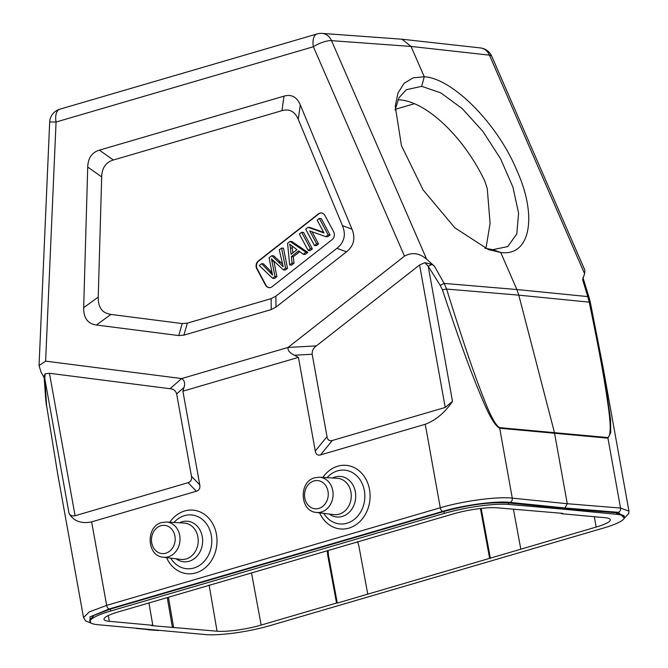 <?xml version="1.0" encoding="UTF-8"?>
<svg xmlns="http://www.w3.org/2000/svg" width="668" height="668" viewBox="0 0 668 668"><rect width="100%" height="100%" fill="white"/><g stroke="black" fill="none" stroke-linecap="round" stroke-linejoin="round"><path stroke-width="1" d="M57.607 473.537L46.618 405.701L57.607 473.537L83.525 617.574L89.261 611.913L106.655 605.375L91.633 521.883L196.342 491.247C199.181 490.362 200.325 488.233 199.757 484.851L182.898 391.181L298.429 357.38L315.279 451.05C315.931 454.407 317.676 455.693 320.54 454.908L332.263 440.496L445.23 407.447L419.596 264.971L424.923 262.666L432.104 264.453L434.367 266.148L426.668 259.251C419.471 253.022 412.089 251.986 404.507 256.136L288.05 347.435L181.654 378.564L45.624 361.137L39.053 365.563L41.007 372.084L44.171 377.704M281.979 110.671L283.983 96.15L99.407 150.15C91.925 152.421 88.034 158.057 87.725 167.05L83.675 307.664C83.483 317.985 87.717 323.763 96.392 325.007L178.748 335.561L183.875 335.144L271.2 309.593L275.959 307.121L346.475 251.844C353.856 245.899 355.693 238.342 351.986 229.166L300.274 104.859L298.262 119.388L342.459 225.625C344.337 230.527 344.813 234.643 343.878 237.992C343.026 241.841 340.722 245.281 336.948 248.304L275.909 296.149L271.158 298.629L187.357 323.145L182.23 323.562L110.946 314.428C106.212 313.634 102.955 311.831 101.177 309C99.114 306.153 98.129 302.186 98.229 297.085L101.686 176.903C101.953 167.902 105.845 162.266 113.368 160.003L281.979 110.671C289.378 108.567 294.788 111.422 298.212 119.255L298.262 119.388M283.983 96.15C291.465 94.029 296.901 96.935 300.274 104.859M272.068 286.714A5.636 4.718 95.2 0 1 270.548 287.507A5.636 4.718 95.2 0 1 269.054 287.657A5.636 4.718 95.2 0 1 265.563 285.178L256.796 268.82A5.636 4.718 95.2 0 1 258.299 261.004L318.385 213.894A5.636 4.718 95.2 0 1 321.4 212.95A5.636 4.718 95.2 0 1 324.899 215.43L333.666 231.788A5.636 4.718 95.2 0 1 332.163 239.603L272.068 286.714M321.592 212.975A5.636 4.718 -84.8 0 0 318.77 213.927L258.683 261.038A5.636 4.718 -84.8 0 0 257.18 268.853L265.947 285.211A5.636 4.718 -84.8 0 0 269.246 287.666M263.543 263.868L271.918 272.511L269.997 272.344L261.614 263.685L263.543 263.868M261.614 263.685L259.259 265.538L272.627 278.289L274.974 276.452L271.45 258.783L283.366 269.872L285.578 268.144L281.562 248.045L279.257 249.857L283.215 266.741L271.843 255.677L273.763 255.852L282.497 263.935M281.562 248.045L283.491 248.229L287.499 268.319L285.286 270.056L283.366 269.872M273.847 261.038L276.894 276.627L274.556 278.464L272.627 278.289M294.029 263.2L291.59 265.104L289.67 264.929L292.108 263.017L294.029 263.2L293.277 256.746L299.732 251.694M307.831 252.379L305.209 254.433L303.289 254.257L305.902 252.203L307.831 252.379L291.958 241.582L290.037 241.407L287.566 243.344L289.67 264.929M312.348 248.838L310.052 250.634L308.132 250.458L310.42 248.663L312.348 248.838L303.581 232.472L301.66 232.297L299.364 234.101L308.132 250.458M318.569 243.962L316.373 245.682L314.444 245.507L316.649 243.778L318.569 243.962L312.023 231.729M330.034 234.969L327.679 236.814L325.759 236.639L328.113 234.794L330.034 234.969L321.266 218.603L319.346 218.428L317.141 220.156L324.03 233.007L308.031 227.295L309.96 227.471L323.688 232.372M274.974 276.452L276.894 276.627M285.578 268.144L287.499 268.319M271.843 255.677L269.07 257.848L272.527 275.116A71.476 59.778 -84.8 0 0 269.997 272.344M292.108 263.017L291.357 256.57L293.277 256.746M291.357 256.57L298.613 250.884L303.289 254.257M305.902 252.203L290.037 241.407M290.405 247.995L289.67 244.137L296.951 249.682L291.073 254.291L290.405 247.995L292.334 248.17L292.834 252.913M291.999 246.033L292.334 248.17M310.42 248.663L301.66 232.297M308.031 227.295L305.677 229.141L314.444 245.507M316.649 243.778L309.76 230.928L325.759 236.639M328.113 234.794L319.346 218.428M404.507 256.136L313.375 46.752A14.095 4.242 -23.5 0 1 331.528 40.656A14.095 11.765 -85.8 0 0 322.093 33.4A14.095 14.095 0 0 0 317.116 33.926A14.095 7.34 73.7 0 0 313.375 46.752L56.062 122.035A14.095 7.34 -106.3 0 1 59.803 109.21A14.095 14.095 0 0 0 49.674 122.127A14.095 0.443 2.5 0 1 56.062 122.035L45.624 361.137M419.596 264.971L316.373 345.89C313.392 347.944 311.998 350.733 312.181 354.257L327.003 436.638C327.654 439.995 329.399 441.281 332.263 440.496M582.897 277.429L589.251 298.07A7.047 3.515 164.2 0 0 587.756 296.592L582.646 279.75L584.583 273.73L489.444 55.135A14.095 4.242 -23.5 0 1 491.773 56.304A14.095 14.095 0 0 0 480.409 47.921A14.095 11.815 96.3 0 1 489.444 55.135L411.054 46.443L424.255 76.77L421.683 86.339L440.746 92.844L462.223 108.608L482.939 131.454L500.582 158.775L512.966 187.199L518.593 213.309L516.798 233.9L507.713 246.584L492.775 249.682L484.868 248.187M492.775 249.682L500.716 252.446L488.533 249.64L454.808 227.788L423.153 189.963L401.443 145.649L395.239 106.179L398.003 92.969L404.073 83.325L413.066 77.872L424.255 76.77C452.044 78.139 497.192 123.112 516.706 170.073C538.149 217.217 529.791 256.804 500.716 252.446L516.865 289.536L444.178 283.416L434.367 266.148M395.072 110.12L398.93 97.829L406.303 89.712L421.683 86.339M426.668 259.251L331.528 40.656L411.054 46.443L402.027 39.228L322.093 33.4M46.618 405.701L44.764 378.422L45.173 373.771L49.449 373.27L75.083 515.738C72.319 516.297 70.315 515.554 69.071 513.508C73.756 521.182 81.279 523.971 91.633 521.883M46.468 405.802L45.808 400.449A7.047 1.252 -5.3 0 0 46.042 400.725M320.54 454.908L425.249 424.272L440.27 507.764C462.891 500.992 497.284 496.382 512.272 498.128A3.524 2.922 95.8 0 1 510.001 502.386L564.994 507.989L618.259 512.323L624.279 518.009M75.083 515.738L188.059 482.688C190.898 481.803 192.033 479.674 191.465 476.292L176.644 393.911L183.976 387.54L182.898 391.181M69.071 513.508L44.764 378.422A7.047 0.852 -3.1 0 1 44.197 378.13L44.096 376.026L45.173 373.771M176.644 393.911C175.609 390.638 173.396 388.901 170.014 388.718L49.449 373.27M170.014 388.718L181.654 378.564C184.543 380.351 185.32 383.34 183.976 387.54M298.429 357.38L294.371 355.234C289.62 352.821 287.516 350.224 288.05 347.435L316.373 345.89M425.249 424.272C435.895 420.214 444.98 412.565 452.495 401.326L445.23 407.447M442.441 289.895A7.047 0.994 -17.3 0 1 446.583 289.069L518.794 295.147L516.865 289.536L587.756 296.592L589.226 302.153L518.794 295.147L554.398 432.355L567.266 503.722L620.53 508.056L628.947 511.129L603.029 367.091L610.544 419.354L610.744 432.555L607.955 438.158L499.697 428.221C495.238 426.009 489.519 416.49 482.521 399.673C473.854 379.215 464.151 354.95 442.441 289.895L440.237 285.386L428.196 266.24L424.923 262.666M440.237 285.386A7.047 0.601 -30.5 0 1 444.178 283.416L446.583 289.069C466.999 354.299 475.992 378.614 483.999 399.097C490.471 415.947 495.656 425.458 499.572 427.637L607.822 437.565C610.903 435.753 610.978 424.931 608.047 405.092C605.216 384.826 601.509 361.396 589.226 302.153A7.047 2.054 168.2 0 1 590.445 302.98L603.029 367.091M499.572 427.637A7.047 5.862 -85 0 1 499.697 428.221L512.272 498.128L567.266 503.722L564.994 507.989L563.258 508.49L616.497 512.824L624.046 515.704M491.773 56.304L584.842 270.139L584.583 273.73M135.988 628.396L148.872 629.64M89.712 620.154L94.079 615.328L110.354 609.091L443.97 511.479C468.919 504.691 490.362 501.835 508.298 502.895L563.258 508.49L563.375 509.175L616.773 514.343L616.497 512.824M624.012 515.554L624.33 517.283A47.228 8.116 169.8 0 1 603.63 528.012L270.014 625.624A47.228 8.116 169.8 0 1 205.761 634.6L97.553 624.672A47.228 8.116 169.8 0 1 89.996 621.733A47.228 8.116 169.8 0 1 110.696 611.011L444.312 513.4L443.97 511.479M444.312 513.4A47.228 8.116 169.8 0 1 508.573 504.423L563.375 509.175M624.33 517.283A47.228 8.116 169.8 0 0 616.773 514.343M108.316 615.529L109.318 621.323L152.805 625.306L151.644 625.649L217.067 631.202L209.117 585.051M336.53 603.029L337.298 603.095L328.456 555.233L327.687 555.166L336.53 603.029L261.155 625.081A32.289 5.553 -10.2 0 1 217.067 631.202M337.298 603.095L596.182 527.06A32.289 5.553 -10.2 0 0 610.327 519.712A32.289 5.553 -10.2 0 0 605.008 517.7L561.521 513.709L562.681 513.375L497.259 507.814A32.289 5.553 -10.2 0 0 453.18 513.942L118.144 611.963A32.289 5.553 -10.2 0 0 103.999 619.286A32.289 5.553 -10.2 0 0 109.318 621.323M172.427 627.553L167.267 597.593M173.58 627.219L168.419 597.25M152.805 625.306L148.956 602.953M485.928 248.479L490.095 223.438L487.273 188.693L484.776 181.02A93.395 42.81 57.1 0 0 400.633 99.941A93.395 42.81 57.1 0 0 397.944 99.808M561.437 513.258L561.521 513.709M490.379 558.306L481.536 510.452L480.76 510.377L480.492 508.498M480.76 510.377L489.602 558.239M357.564 541.623L358.883 546.04L367.726 593.902M513.441 509.3L520.798 549.113M327.687 555.166L327.312 550.766M481.536 510.452L481.252 508.406M328.456 555.233L328.097 550.532M342.459 225.625L351.986 229.166M346.475 251.844L336.948 248.304M275.909 296.149L275.959 307.121M271.2 309.593L271.158 298.629M187.357 323.145L183.875 335.144M178.748 335.561L182.23 323.562M110.946 314.428L96.392 325.007M83.675 307.664L98.229 297.085M101.686 176.903L87.725 167.05M99.407 150.15L113.368 160.003M271.976 261.096L273.897 261.28M280.685 262.182L278.765 262.006M90.547 622.676L89.955 616.898L109.176 608.965L442.792 511.354C463.868 505.041 496.04 500.75 510.001 502.386M442.792 511.354A3.524 1.837 73.7 0 1 440.27 507.764L106.655 605.375A3.524 1.837 73.7 0 0 109.176 608.965M166.541 557.621A31.939 26.712 -84.8 0 0 195.841 572.91A31.939 26.712 -84.8 0 0 216.44 534.283A31.939 26.712 -84.8 0 0 184.694 510.978A31.939 26.712 -84.8 0 0 169.789 522.209M319.613 512.84A31.939 26.712 -84.8 0 0 348.913 528.121A31.939 26.712 -84.8 0 0 369.513 489.502A31.939 26.712 -84.8 0 0 337.766 466.189A31.939 26.712 -84.8 0 0 322.869 477.42M323.78 513.35A27.004 22.578 -84.8 0 0 346.942 523.236A27.004 22.578 -84.8 0 0 364.361 490.579A27.004 22.578 -84.8 0 0 337.524 470.873A27.004 22.578 -84.8 0 0 327.053 477.67M332.555 477.996A20.357 17.026 95.2 0 1 335.119 476.994A20.357 17.026 95.2 0 1 355.351 491.848A20.357 17.026 95.2 0 1 342.225 516.464A20.357 17.026 95.2 0 1 329.249 514.034M337.256 478.28A18.245 15.264 95.2 0 1 351.251 494.729A18.245 15.264 95.2 0 1 339.177 514.176A18.245 15.264 95.2 0 1 333.925 514.61L316.281 512.423A17.685 14.788 -84.8 0 0 321.375 512.005A17.685 14.788 -84.8 0 0 333.073 493.159A17.685 14.788 -84.8 0 0 319.513 477.219L337.256 478.28M313.927 480.96A14.162 11.84 -84.8 0 0 304.8 498.077A14.162 11.84 -84.8 0 0 318.87 508.415A14.162 11.84 -84.8 0 0 328.005 491.289A14.162 11.84 -84.8 0 0 313.927 480.96M160.854 525.741A14.162 11.84 -84.8 0 0 151.728 542.867A14.162 11.84 -84.8 0 0 165.798 553.196A14.162 11.84 -84.8 0 0 174.933 536.078A14.162 11.84 -84.8 0 0 160.854 525.741M163.209 557.212A17.685 14.788 -84.8 0 0 168.303 556.786A17.685 14.788 -84.8 0 0 180.001 537.949A17.685 14.788 -84.8 0 0 166.441 522.009L161.79 522.535C145.507 526.25 146.618 556.16 163.209 557.212L180.853 559.4A18.245 15.264 95.2 0 0 186.105 558.957A18.245 15.264 95.2 0 0 198.179 539.519A18.245 15.264 95.2 0 0 184.184 523.069L166.441 522.009M179.483 522.785A20.357 17.026 95.2 0 1 182.047 521.775A20.357 17.026 95.2 0 1 202.279 536.629A20.357 17.026 95.2 0 1 189.144 561.254A20.357 17.026 95.2 0 1 176.177 558.815M170.699 558.139A27.004 22.578 -84.8 0 0 193.87 568.017A27.004 22.578 -84.8 0 0 211.288 535.369A27.004 22.578 -84.8 0 0 184.452 515.663A27.004 22.578 -84.8 0 0 173.972 522.46M196.342 491.247L188.059 482.688M294.371 355.234L312.181 354.257M452.495 401.326L428.196 266.24A7.047 1.027 -28.6 0 1 432.104 264.453M618.259 512.323A3.524 2.973 94.7 0 0 620.53 508.056L607.955 438.158A7.047 5.928 -84.4 0 0 607.822 437.565M583.398 278.94A7.047 3.148 161.9 0 0 583.08 278.406M110.696 611.011L110.354 609.091M395.189 109.352L414.502 103.699M594.269 516.715L596.182 527.06M261.155 625.081L251.519 572.944M397.844 100.025L398.554 99.816M508.573 504.423L508.298 502.895M315.279 451.05L327.003 436.638M199.757 484.851L191.465 476.292M480.409 47.921L402.019 39.22M44.197 378.121L45.808 400.449M91.424 623.269L85.571 620.914L83.517 617.566M319.513 477.219L314.862 477.754C298.579 481.469 299.698 511.371 316.281 512.423M317.116 33.926L59.803 109.21M49.674 122.127L39.053 365.563M589.251 298.07L590.445 302.988M623.995 518.619L628.788 513.517L628.947 511.12M158.692 630.517L148.204 629.765M89.687 620.004L89.996 621.733"/></g></svg>
